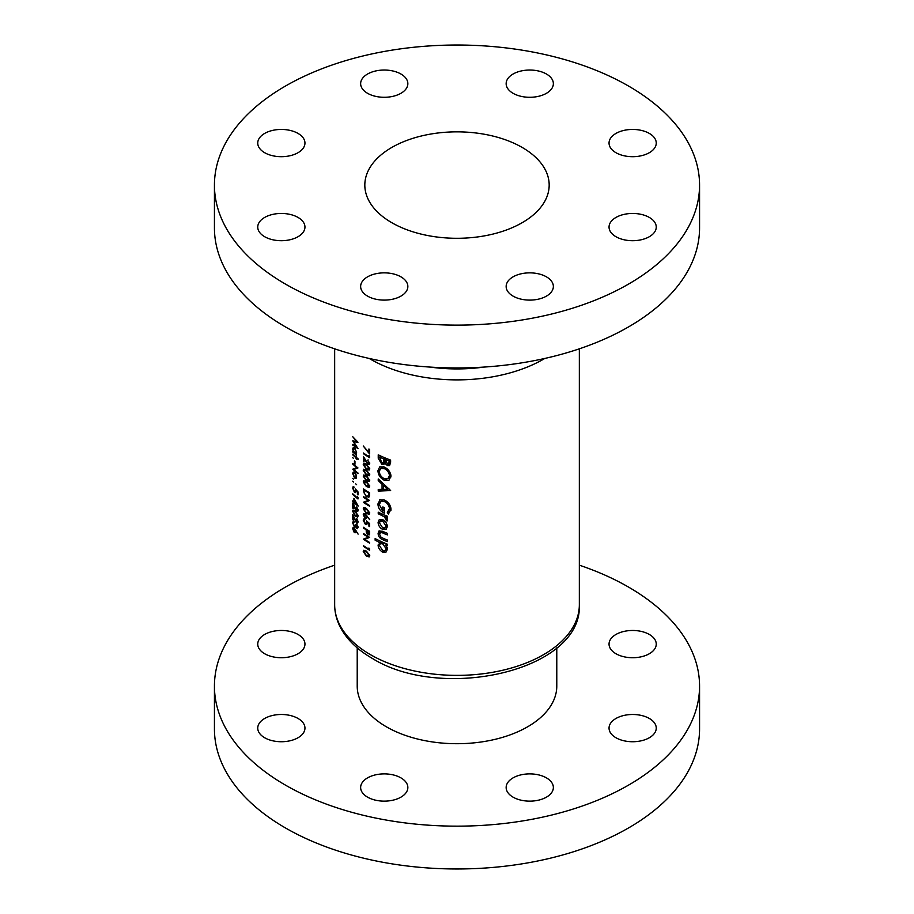 <?xml version="1.0" encoding="UTF-8"?>
<svg xmlns="http://www.w3.org/2000/svg" width="914" height="914" viewBox="0 0 914 914"><rect width="100%" height="100%" fill="white"/><g stroke="black" fill="none" stroke-linecap="round" stroke-linejoin="round"><path stroke-width="1.37" d="M400.938 777.883A23.604 13.63 0 0 0 375.208 774.923A23.604 13.63 0 0 0 360.642 787.514A23.604 13.63 0 0 0 367.554 797.145A23.604 13.63 0 0 0 393.271 800.104A23.604 13.63 0 0 0 407.85 787.514A23.604 13.63 0 0 0 400.938 777.883M298.044 718.473A23.604 13.63 0 0 0 272.315 715.525A23.604 13.63 0 0 0 257.748 728.115A23.604 13.63 0 0 0 264.66 737.747A23.604 13.63 0 0 0 290.378 740.694A23.604 13.63 0 0 0 304.956 728.115A23.604 13.63 0 0 0 298.044 718.473M298.044 634.465A23.604 13.63 0 0 0 272.315 631.505A23.604 13.63 0 0 0 257.748 644.096A23.604 13.63 0 0 0 264.66 653.739A23.604 13.63 0 0 0 290.378 656.686A23.604 13.63 0 0 0 304.956 644.096A23.604 13.63 0 0 0 298.044 634.465M649.34 634.465A23.604 13.63 0 0 0 623.622 631.505A23.604 13.63 0 0 0 609.044 644.096A23.604 13.63 0 0 0 615.956 653.739A23.604 13.63 0 0 0 641.685 656.686A23.604 13.63 0 0 0 656.252 644.096A23.604 13.63 0 0 0 649.34 634.465M649.34 718.473A23.604 13.63 0 0 0 623.622 715.525A23.604 13.63 0 0 0 609.044 728.115A23.604 13.63 0 0 0 615.956 737.747A23.604 13.63 0 0 0 641.685 740.694A23.604 13.63 0 0 0 656.252 728.115A23.604 13.63 0 0 0 649.34 718.473M546.446 777.883A23.604 13.63 0 0 0 520.729 774.923A23.604 13.63 0 0 0 506.15 787.514A23.604 13.63 0 0 0 513.062 797.145A23.604 13.63 0 0 0 538.792 800.104A23.604 13.63 0 0 0 553.358 787.514A23.604 13.63 0 0 0 546.446 777.883M357.214 647.866L357.214 686.106A99.786 57.605 0 0 0 386.439 726.836A99.786 57.605 0 0 0 495.182 739.323A99.786 57.605 0 0 0 556.786 686.106L556.786 647.866M334.661 565.172A242.564 140.048 0 0 0 214.436 686.106A242.564 140.048 0 0 0 285.476 785.137A242.564 140.048 0 0 0 549.828 815.494A242.564 140.048 0 0 0 699.564 686.106A242.564 140.048 0 0 0 628.524 587.074A242.564 140.048 0 0 0 579.339 565.172M214.436 686.106L214.436 728.926A242.564 140.048 0 0 0 285.476 827.958A242.564 140.048 0 0 0 549.828 858.315A242.564 140.048 0 0 0 699.564 728.926L699.564 686.106M649.34 217.441A23.604 13.63 0 0 0 623.622 214.493A23.604 13.63 0 0 0 609.044 227.072A23.604 13.63 0 0 0 615.956 236.715A23.604 13.63 0 0 0 641.685 239.662A23.604 13.63 0 0 0 656.252 227.072A23.604 13.63 0 0 0 649.34 217.441M649.34 133.433A23.604 13.63 0 0 0 623.622 130.474A23.604 13.63 0 0 0 609.044 143.064A23.604 13.63 0 0 0 615.956 152.707A23.604 13.63 0 0 0 641.685 155.654A23.604 13.63 0 0 0 656.252 143.064A23.604 13.63 0 0 0 649.34 133.433M546.446 74.023A23.604 13.63 0 0 0 520.729 71.075A23.604 13.63 0 0 0 506.15 83.665A23.604 13.63 0 0 0 513.062 93.297A23.604 13.63 0 0 0 538.792 96.256A23.604 13.63 0 0 0 553.358 83.665A23.604 13.63 0 0 0 546.446 74.023M400.938 74.023A23.604 13.63 0 0 0 375.208 71.075A23.604 13.63 0 0 0 360.642 83.665A23.604 13.63 0 0 0 367.554 93.297A23.604 13.63 0 0 0 393.271 96.256A23.604 13.63 0 0 0 407.85 83.665A23.604 13.63 0 0 0 400.938 74.023M298.044 133.433A23.604 13.63 0 0 0 272.315 130.474A23.604 13.63 0 0 0 257.748 143.064A23.604 13.63 0 0 0 264.66 152.707A23.604 13.63 0 0 0 290.378 155.654A23.604 13.63 0 0 0 304.956 143.064A23.604 13.63 0 0 0 298.044 133.433M298.044 217.441A23.604 13.63 0 0 0 272.315 214.493A23.604 13.63 0 0 0 257.748 227.072A23.604 13.63 0 0 0 264.66 236.715A23.604 13.63 0 0 0 290.378 239.662A23.604 13.63 0 0 0 304.956 227.072A23.604 13.63 0 0 0 298.044 217.441M400.938 276.851A23.604 13.63 0 0 0 375.208 273.892A23.604 13.63 0 0 0 360.642 286.482A23.604 13.63 0 0 0 367.554 296.113A23.604 13.63 0 0 0 393.271 299.072A23.604 13.63 0 0 0 407.85 286.482A23.604 13.63 0 0 0 400.938 276.851M546.446 276.851A23.604 13.63 0 0 0 520.729 273.892A23.604 13.63 0 0 0 506.15 286.482A23.604 13.63 0 0 0 513.062 296.113A23.604 13.63 0 0 0 538.792 299.072A23.604 13.63 0 0 0 553.358 286.482A23.604 13.63 0 0 0 546.446 276.851M522.18 147.44A92.177 53.218 0 0 0 421.731 135.9A92.177 53.218 0 0 0 364.823 185.074A92.177 53.218 0 0 0 391.82 222.708A92.177 53.218 0 0 0 492.269 234.235A92.177 53.218 0 0 0 549.177 185.074A92.177 53.218 0 0 0 522.18 147.44M214.436 185.074L214.436 227.894A242.564 140.048 0 0 0 285.476 326.926A242.564 140.048 0 0 0 549.828 357.283A242.564 140.048 0 0 0 699.564 227.894L699.564 185.074A242.564 140.048 0 0 0 628.524 86.042A242.564 140.048 0 0 0 364.172 55.685A242.564 140.048 0 0 0 214.436 185.074A242.564 140.048 0 0 0 285.476 284.094A242.564 140.048 0 0 0 549.828 314.462A242.564 140.048 0 0 0 699.564 185.074M386.085 529.4L387.49 526.418L385.937 522.202L382.658 519.518L379.344 519.449L378.088 522.271C378.236 525.379 379.767 527.755 382.658 529.423L386.016 529.434M381.298 541.591L378.088 545.007C378.282 548.126 379.824 550.502 382.715 552.136L386.005 552.125L387.49 549.12L385.651 545.087A122.339 70.629 0 0 0 387.33 545.761L387.33 544.173A122.339 70.629 180 0 1 375.128 538.586L375.128 540.185A122.339 70.629 0 0 0 379.767 542.482L379.002 542.642M387.33 516.204A122.339 70.629 180 0 1 378.236 512.194L378.236 513.794A122.339 70.629 0 0 0 381.252 515.21L384.211 516.718L387.045 521.049L387.49 519.883L385.994 517.255A122.339 70.629 0 0 0 387.33 517.804L387.33 516.204M390.644 490.567L378.236 478.959L378.236 480.57L382.063 484.249L382.063 489.356L378.236 489.458L378.236 491.104L390.644 490.567M390.644 460.119A122.339 70.629 180 0 1 378.236 454.829L378.236 458.28L381.721 464.129L384.029 464.186L384.84 463.101L387.399 465.58L389.593 465.569L390.644 460.119M390.986 476.148C390.507 472.024 388.244 468.962 384.211 466.974L379.733 466.871L377.928 470.676C378.202 474.926 380.315 478.125 384.268 480.273L388.964 480.261L390.986 476.148M380.167 499.615L377.928 503.945C378.133 508.15 380.247 511.234 384.268 513.177L384.268 507.59A122.339 70.629 180 0 1 382.84 506.973L382.84 510.972L379.287 504.688L380.795 501.478L384.326 501.535C387.399 503.088 389.113 505.476 389.478 508.687L387.33 512.434L388.416 514.079L390.986 509.281C390.609 505.099 388.37 501.98 384.268 499.924L379.744 499.832M387.33 533.308A122.339 70.629 180 0 1 382.875 531.434L379.082 530.851L378.088 533.296C378.282 536.369 379.858 538.506 382.795 539.706A122.339 70.629 0 0 0 387.33 541.614L387.33 540.014A122.339 70.629 180 0 1 383.012 538.209L380.944 537.112L379.447 533.959L381.012 532.348L383.012 533.091A122.339 70.629 0 0 0 387.33 534.896L387.33 533.308M382.315 531.194L380.075 532.485L382.726 531.365M369.576 548.857L368.913 548.023L368.913 549.177A122.339 70.629 180 0 1 363.395 545.647L363.395 546.309A122.339 70.629 0 0 0 369.576 550.239L369.576 548.857M352.77 436.743L356.471 441.405L352.77 440.856L356.46 446.969L352.77 444.433L352.77 445.107L357.98 448.603L353.672 441.748L357.98 442.227L352.77 436.743M369.576 526.613L369.576 523.528L366.423 520.831L366.743 522.694L365.383 523.631L363.852 520.706L364.937 519.106L363.749 519.003L363.246 520.249L365.36 524.282L366.834 524.533L367.257 522.248L368.913 523.665L368.913 526.213A122.339 70.629 0 0 0 369.576 526.613M363.852 520.706L364.937 519.769M367.382 523.174L365.383 523.631M366.423 508.435L363.761 507.636L363.246 508.847L366.423 513.531L369.176 514.228L369.736 512.971L366.423 508.435M358.117 458.828A122.339 70.629 180 0 1 356.529 457.537L356.529 456.577A122.339 70.629 180 0 1 356.049 456.177L356.049 457.149A122.339 70.629 180 0 1 352.77 454.235L352.77 454.898A122.339 70.629 0 0 0 356.049 457.811L356.049 458.782A122.339 70.629 0 0 0 356.529 459.171L356.529 458.211A122.339 70.629 0 0 0 358.117 459.502L358.117 458.828M354.975 461.319A122.339 70.629 180 0 1 354.449 460.85L354.449 463.729A122.339 70.629 0 0 0 354.975 464.198L354.975 461.319M356.06 478.445L356.597 476.959L355.946 474.332L354.609 472.424L353.227 472.035L352.713 473.532L354.609 478.091L356.037 478.468M356.597 484.649L355.706 483.906L356.597 484.649M369.576 449.357A122.339 70.629 180 0 1 368.913 448.968L368.913 452.441L363.246 445.998L369.576 453.972L369.576 449.357M367.622 460.188L369.085 462.815L367.794 463.661L363.395 456.486L363.395 461.57A122.339 70.629 0 0 0 364.012 461.993L364.012 458.508L367.851 464.369L369.222 464.518L369.736 463.238L367.622 460.188L368.125 459.902M369.656 462.484L367.794 463.661M366.423 470.013L363.761 469.202L363.246 470.413L366.423 475.097L369.176 475.794L369.736 474.537L366.423 470.013M366.423 481.541L363.761 480.73L363.246 481.941L366.423 486.625L369.176 487.333L369.736 486.077L366.423 481.541M363.395 496.542L363.395 497.216A122.339 70.629 0 0 0 368.205 500.324L363.395 502.312A122.339 70.629 0 0 0 369.576 506.242L369.576 505.568A122.339 70.629 180 0 1 364.675 502.494L369.576 500.472A122.339 70.629 180 0 1 363.395 496.542M354.061 487.025L352.644 488.007L354.415 492.235L355.66 492.623L356.014 490.384L357.42 491.949L357.42 494.497A122.339 70.629 0 0 0 357.98 494.942L357.98 491.869L355.306 488.887L355.58 490.772L354.438 491.583L353.158 488.522L354.061 487.025L353.067 486.808M353.158 488.522L354.061 487.688M356.037 490.51L354.438 491.583M358.117 505.968L353.924 498.336L353.924 501.889A122.339 70.629 180 0 1 352.77 500.826L352.77 501.5A122.339 70.629 0 0 0 353.924 502.563L353.924 503.431A122.339 70.629 0 0 0 354.449 503.9L354.449 503.031A122.339 70.629 0 0 0 358.117 506.105L358.117 505.968M355.306 511.086L353.067 510.035L352.644 511.189L355.306 516.17L357.637 517.118L358.117 515.907L355.306 511.086M354.118 521.574L352.644 522.717L354.266 526.784L355.626 526.715L356.711 528.509L358.117 527.458L356.734 524.099L357.557 527.012L356.711 527.835L355.843 525.184A122.339 70.629 180 0 1 355.306 524.727L354.221 526.076L353.158 523.196L354.118 521.574L353.101 521.368M358.105 527.698L356.711 528.509L357.648 528.703M353.421 522.191L354.118 522.248M355.866 525.699L354.221 526.076M358.048 526.738L356.711 527.835M355.706 531.502L354.186 532.382L355.66 530.68L358.117 534.153L354.175 527.766L353.078 527.424L352.644 528.635L354.186 532.382L355.26 532.691M356.323 518.672L357.557 521.426L356.471 522.157L352.77 514.571L352.77 519.655A122.339 70.629 0 0 0 353.284 520.135L353.284 516.65L356.506 522.865L357.671 523.128L358.117 521.905L356.746 518.421M358.048 521.14L356.471 522.157M356.323 507.144L357.557 509.886L356.471 510.629L352.77 503.043L352.77 508.127A122.339 70.629 0 0 0 353.284 508.607L353.284 505.122L356.506 511.337L357.671 511.6L358.117 510.378L356.746 506.893M358.048 509.612L356.471 510.629M357.98 497.593L357.42 496.702L357.42 497.856A122.339 70.629 180 0 1 352.77 493.811L352.77 494.485A122.339 70.629 0 0 0 357.98 498.975L357.98 497.593M353.535 481.986L352.713 481.221L353.535 481.986M363.395 488.864L363.395 491.184L366.343 496.953L369.347 496.542L369.576 492.783A122.339 70.629 180 0 1 363.395 488.864M368.73 497.342L369.347 496.542M366.423 475.771L363.761 474.972L363.246 476.183L366.423 480.867L369.176 481.564L369.736 480.307L366.423 475.771M366.423 464.243L363.761 463.444L363.246 464.643L366.423 469.339L369.176 470.036L369.736 468.779L366.423 464.243M369.576 456.235L368.913 455.412L368.913 456.566A122.339 70.629 180 0 1 363.395 453.024L363.395 453.698A122.339 70.629 0 0 0 369.576 457.628L369.576 456.235M353.535 479.199L352.713 478.433L353.535 479.199M352.77 463.455L352.77 464.129A122.339 70.629 0 0 0 356.814 467.682L352.77 469.213A122.339 70.629 0 0 0 357.98 473.715L357.98 473.041A122.339 70.629 180 0 1 353.832 469.522L357.98 467.945A122.339 70.629 180 0 1 352.77 463.455M353.535 458.451L352.713 457.674L353.535 458.451M356.277 453.79L356.597 452.499L354.621 447.94L353.261 447.54L352.713 449.048L353.398 451.927A122.339 70.629 180 0 1 352.77 451.345L352.77 452.019A122.339 70.629 0 0 0 356.529 455.332L356.529 454.658A122.339 70.629 180 0 1 355.809 454.064L356.072 453.961M369.736 519.689L365.074 513.714L363.761 513.497L363.246 514.753L365.086 518.329L366.365 518.524L366.845 516.467L369.736 519.689M369.576 531.217A122.339 70.629 180 0 1 363.395 527.287L363.395 527.961A122.339 70.629 0 0 0 366.183 529.812L366.286 532.325L367.874 534.804L369.473 534.336L369.576 531.217M369.05 534.976L369.473 534.336M366.423 551.096L363.761 550.297L363.246 551.508L366.423 556.192L369.176 556.889L369.736 555.632L366.423 551.096M363.395 533.445L363.395 534.107A122.339 70.629 0 0 0 368.205 537.226L363.395 539.203A122.339 70.629 0 0 0 369.576 543.133L369.576 542.459A122.339 70.629 180 0 1 364.675 539.397L369.576 537.363A122.339 70.629 180 0 1 363.395 533.445M390.586 463.741L387.399 465.58M385.834 462.53L384.84 463.101M385.582 461.901L381.721 464.129M379.596 457.503L378.236 458.28M389.147 461.147L389.147 462.29L387.422 463.992L385.388 459.651A122.339 70.629 0 0 0 389.147 461.147L390.644 460.279M390.644 461.421L389.147 462.29M390.644 462.804L387.422 463.992M386.999 458.714L385.388 459.651M383.949 459.034L383.8 461.57L383.137 462.541L381.686 462.518L379.596 457.08A122.339 70.629 0 0 0 383.949 459.034L385.548 458.12M385.4 460.645L383.8 461.57M381.127 456.189L379.596 457.08M354.164 527.755L352.644 528.635M355.969 530.44L354.152 531.685L353.158 529.137L354.152 528.418L355.18 530.897L354.152 531.685M353.158 529.137L354.563 528.178M355.889 525.847L354.266 526.784M353.33 522.317L352.644 522.717M358.117 521.94L356.506 522.865M354.244 510.263L352.644 511.189M358.048 515.21L355.306 515.507L353.158 511.691L355.306 511.76L357.557 515.485L357.214 516.33L358.117 515.804M353.158 511.691L354.358 510.343M358.117 510.412L356.506 511.337M354.449 502.357L354.449 500.129L356.723 504.3A122.339 70.629 180 0 1 354.449 502.357M355.032 491.881L354.415 492.235M354.061 487.196L352.644 488.007M368.89 500.061L364.675 502.494M364.16 501.877L363.395 502.312M368.776 500.004L368.205 500.324M366.96 496.599L366.343 496.953M364.549 489.641L364.012 489.95A122.339 70.629 0 0 0 368.913 493.069L368.171 496.599L369.496 495.834M369.496 492.737L368.913 493.069M369.542 495.331L366.354 496.291L364.16 493.057L364.012 489.95M365.154 480.844L363.246 481.941M367.005 486.294L366.423 486.625M369.656 485.368L366.423 485.962L363.852 482.386L366.423 482.215L369.085 485.7L368.673 486.579L369.736 485.962M363.852 482.386L365.292 480.901M365.154 475.074L363.246 476.183M367.005 480.536L366.423 480.867M369.656 479.61L366.423 480.193L363.852 476.617L366.423 476.445L369.085 479.941L368.673 480.81L369.736 480.204M363.852 476.617L365.292 475.143M365.154 469.305L363.246 470.413M367.005 474.766L366.423 475.097M369.656 473.84L366.423 474.435L363.852 470.847L366.423 470.687L369.085 474.172L368.673 475.052L369.736 474.435M363.852 470.847L365.292 469.373M365.154 463.547L363.246 464.643M367.005 468.996L366.423 469.339M369.656 468.082L366.423 468.665L363.852 465.089L366.423 464.918L369.085 468.414L368.673 469.282L369.736 468.676M363.852 465.089L365.292 463.604M369.736 463.272L367.851 464.369M364.012 461.216L363.395 461.57M369.542 456.2L368.913 456.566M386.245 479.13L384.268 480.273M379.561 469.739L377.928 470.676M389.478 475.634L387.879 478.719L384.268 478.673C381.195 477.062 379.538 474.606 379.287 471.293L380.704 468.448L384.211 468.585C387.319 470.07 389.067 472.424 389.478 475.634L390.861 474.834M385.662 467.74L384.211 468.585M381.207 489.378L378.236 491.104M383.469 488.533L382.063 489.356M383.16 483.62L382.063 484.249M379.276 479.976L378.236 480.57M387.81 489.23L383.469 489.378L383.469 485.483L387.81 489.23L388.884 488.602M384.554 484.866L383.469 485.483M390.906 510.378L387.33 512.434M390.861 507.887L389.478 508.687M385.765 500.712L384.326 501.535M384.268 510.149L382.84 510.972M379.561 502.997L377.928 503.945M387.33 516.49L385.994 517.255M387.33 518.969L385.868 519.815M387.136 518.466L386.028 519.095M386.016 515.667L384.211 516.718M379.744 512.914L378.236 513.794M369.576 452.064L368.913 452.441M387.273 544.15L385.651 545.087M387.49 549.371L382.715 552.136M387.33 547.76L385.034 550.548L382.703 550.525L379.447 545.624L380.361 543.693L382.817 542.276L378.088 545.007M376.591 539.34L375.128 540.185M380.361 543.693L382.669 543.807L386.028 548.514M384.246 542.893L382.669 543.807M384.383 538.792L382.795 539.706M381.961 531.057L378.088 533.296M387.49 526.635L382.658 529.423M382.772 519.563L378.088 522.271M386.028 525.824L384.988 527.846L382.658 527.824L379.447 522.922L380.315 521.037L382.658 521.106L386.028 525.824L387.342 525.07M384.04 520.306L382.658 521.106M355.18 477.759L354.609 478.091M356.117 476.56L354.598 477.416L353.158 473.943L354.598 473.086L356.551 476.308M356.586 477.177L354.598 477.416M354.438 472.287L353.569 472.789L355.02 472.846M357.385 467.477L353.832 469.522M353.41 468.848L352.77 469.213M356.117 452.11L354.609 453.013L353.158 449.494L354.621 448.603L356.551 451.859M356.586 452.784L354.609 453.013M354.472 447.814L353.581 448.328L355.043 448.363M365.154 507.738L363.246 508.847M367.005 513.2L366.423 513.531M369.656 512.274L366.423 512.857L363.852 509.281L366.423 509.109L369.085 512.605L368.673 513.485L369.736 512.868M363.852 509.281L365.292 507.807M366.902 517.278L365.086 518.329M365.063 513.714L363.246 514.753M367.211 516.193L365.052 517.644L363.852 515.21L365.052 514.376L366.263 516.741L365.052 517.644M363.852 515.21L365.543 514.091M369.576 525.836L368.913 526.213M366.091 523.859L365.36 524.282M364.937 519.278L363.246 520.249M369.542 533.833L367.874 534.804M368.913 531.502L367.862 534.13L366.822 530.211A122.339 70.629 0 0 0 368.913 531.502L369.496 531.171M369.553 533.65L367.862 534.13M354.689 441.165L353.672 441.748M365.154 550.399L363.246 551.508M367.005 555.861L366.423 556.192M369.656 554.935L366.423 555.518L363.852 551.942L366.423 551.77L369.085 555.266L368.673 556.135L369.736 555.529M363.852 551.942L365.292 550.468M369.542 548.823L368.913 549.177M368.89 536.964L364.675 539.397M364.16 538.769L363.395 539.203M368.776 536.895L368.205 537.226M370.501 654.687A122.339 70.629 0 0 0 503.82 669.996A122.339 70.629 0 0 0 579.339 604.737C582.686 670.75 441.919 702.123 372.124 658.286C357.591 649.911 347.057 639.697 340.534 627.655C336.66 620.298 334.695 612.666 334.661 604.737A122.339 70.629 0 0 0 370.501 654.687M430.174 367.085A114.467 66.082 0 0 0 483.826 367.085M544.79 358.448A122.339 70.629 180 0 1 370.501 359.202A122.339 70.629 180 0 1 369.21 358.448M385.948 458.28L383.949 459.434M364.012 490.829L363.395 491.184M369.576 493.217L368.913 493.594M382.806 514.308L381.252 515.21M384.6 532.177L383.012 533.091M367.188 529.766L366.183 530.349M369.576 532.496L368.913 532.873M579.339 604.737L579.339 348.828M334.661 604.737L334.661 348.828M383.137 462.541L385.445 461.216M354.826 531.868L355.706 531.354M353.49 528.223L354.221 527.801M357.225 527.949L358.117 527.435M357.203 522.328L358.117 521.803M357.203 510.8L358.117 510.275M353.49 487.596L354.061 487.265M355.226 491.835L356.117 491.321M368.673 463.764L369.736 463.147M387.879 478.719L390.941 476.948M380.704 468.448L383.64 466.757M380.795 501.478L383.8 499.741M385.034 550.548L387.49 549.131M384.988 527.846L387.49 526.407M380.315 521.037L382.817 519.586M365.851 517.747L366.902 517.141M364.252 514.251L365.12 513.748M364.252 519.735L364.937 519.346"/></g></svg>
